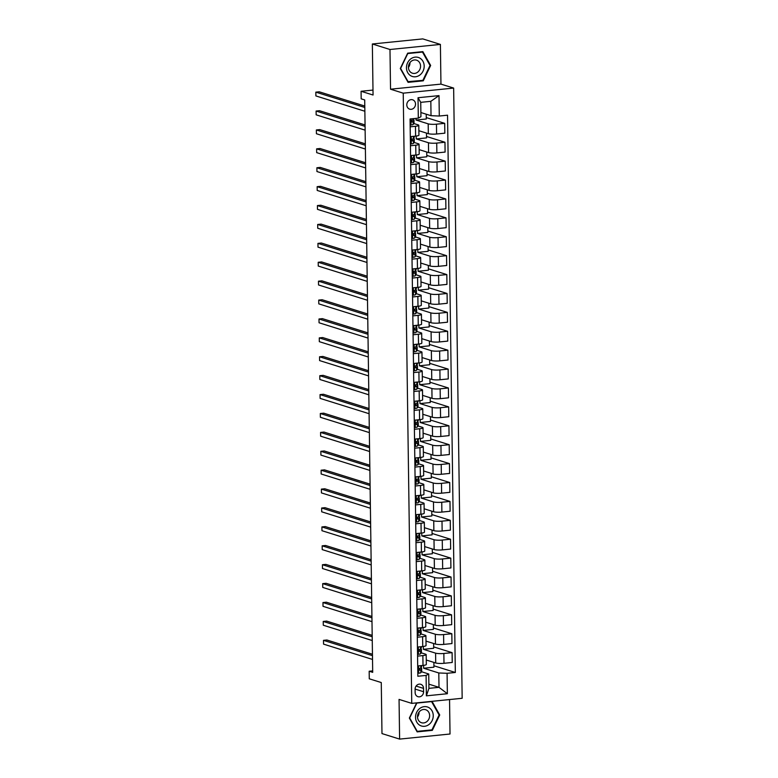 <?xml version="1.0" encoding="UTF-8"?>
<svg xmlns="http://www.w3.org/2000/svg" width="778" height="778" viewBox="0 0 778 778"><rect width="100%" height="100%" fill="white"/><g stroke="black" fill="none" stroke-linecap="round" stroke-linejoin="round"><path stroke-width="1.17" d="M406.797 104.923A4.911 4.308 107.4 0 0 409.695 109.163A4.911 4.308 107.4 0 0 415.52 104.038A4.911 4.308 107.4 0 0 412.622 99.798A4.911 4.308 107.4 0 0 406.797 104.923M440.397 44.414L422.775 38.9L372.351 43.986L389.982 49.5L390.537 89.198L403.228 93.165L453.642 88.079L440.951 84.112L440.397 44.414L389.982 49.5M403.228 93.165L411.747 703.37L462.161 698.284L453.642 88.079M411.747 703.37L399.056 699.403L399.61 739.1L450.024 734.014L449.548 699.558M399.61 739.1L381.979 733.586L381.269 682.549L369.278 678.805L369.18 671.239L372.701 672.338L364.707 99.944L361.186 98.845L361.08 91.279L373.061 95.023L372.351 43.986M423.592 691.73L423.543 688.404A4.756 4.172 107.4 0 0 420.742 684.29A4.756 4.172 107.4 0 0 415.092 689.25L415.141 692.576A4.756 4.172 107.4 0 0 417.942 696.689A4.756 4.172 107.4 0 0 423.592 691.73L415.092 689.075M447.078 673.301L447.36 693.723L426.373 695.833L426.091 675.421L428.727 673.991L428.921 688.355L439.006 687.334L438.802 672.97L447.078 673.301L455.325 672.474L447.545 115.193L439.298 116.029L431.022 115.698L430.827 101.325L420.742 102.346L420.937 116.71L418.311 118.149L418.029 97.727L439.006 95.616L439.298 116.029M418.311 118.149L410.064 118.976L417.844 676.257L426.091 675.421M372.993 90.073L361.08 91.279M372.681 670.889L369.18 671.239M428.863 684.163L439.006 687.334L447.36 693.723M428.727 673.991L421.433 671.706M410.171 126.824L415.471 126.289A6.136 1.041 -0.8 0 0 418.797 125.326A6.136 1.041 -0.8 0 0 418.107 124.859L413.779 123.508M410.444 145.729L415.744 145.194A6.136 1.041 -0.8 0 0 419.06 144.231A6.136 1.041 -0.8 0 0 418.37 143.765L414.042 142.413M410.706 164.635L416.006 164.1A6.136 1.041 -0.8 0 0 419.323 163.137A6.136 1.041 -0.8 0 0 418.632 162.67L414.304 161.318M410.969 183.54L416.269 183.005A6.136 1.041 -0.8 0 0 419.585 182.033A6.136 1.041 -0.8 0 0 418.895 181.575L414.567 180.214M411.231 202.445L416.531 201.91A6.136 1.041 -0.8 0 0 419.848 200.938A6.136 1.041 -0.8 0 0 419.157 200.471L414.83 199.119M411.494 221.341L416.794 220.816A6.136 1.041 -0.8 0 0 420.11 219.843A6.136 1.041 -0.8 0 0 419.43 219.377L415.102 218.025M411.757 240.246L417.057 239.712A6.136 1.041 -0.8 0 0 420.373 238.749A6.136 1.041 -0.8 0 0 419.692 238.282L415.364 236.93M412.019 259.152L417.319 258.617A6.136 1.041 -0.8 0 0 420.645 257.654A6.136 1.041 -0.8 0 0 419.955 257.187L415.627 255.836M412.291 278.057L417.591 277.522A6.136 1.041 -0.8 0 0 420.908 276.55A6.136 1.041 -0.8 0 0 420.217 276.093L415.89 274.731M412.554 296.963L417.854 296.428A6.136 1.041 -0.8 0 0 421.17 295.455A6.136 1.041 -0.8 0 0 420.48 294.988L416.152 293.637M412.817 315.868L418.117 315.333A6.136 1.041 -0.8 0 0 421.433 314.361A6.136 1.041 -0.8 0 0 420.742 313.894L416.415 312.542M413.079 334.764L418.379 334.229A6.136 1.041 -0.8 0 0 421.695 333.266A6.136 1.041 -0.8 0 0 421.005 332.799L416.677 331.447M413.342 353.669L418.642 353.134A6.136 1.041 -0.8 0 0 421.958 352.171A6.136 1.041 -0.8 0 0 421.277 351.705L416.95 350.353M413.604 372.574L418.904 372.04A6.136 1.041 -0.8 0 0 422.221 371.067A6.136 1.041 -0.8 0 0 421.54 370.61L417.212 369.258M413.867 391.48L419.167 390.945A6.136 1.041 -0.8 0 0 422.493 389.973A6.136 1.041 -0.8 0 0 421.802 389.515L417.475 388.154M414.139 410.385L419.439 409.85A6.136 1.041 -0.8 0 0 422.755 408.878A6.136 1.041 -0.8 0 0 422.065 408.411L417.737 407.059M414.402 429.281L419.702 428.746A6.136 1.041 -0.8 0 0 423.018 427.783A6.136 1.041 -0.8 0 0 422.328 427.317L418 425.965M414.664 448.186L419.964 447.651A6.136 1.041 -0.8 0 0 423.281 446.689A6.136 1.041 -0.8 0 0 422.59 446.222L418.263 444.87M414.927 467.092L420.227 466.557A6.136 1.041 -0.8 0 0 423.543 465.584A6.136 1.041 -0.8 0 0 422.853 465.127L418.525 463.776M415.189 485.997L420.49 485.462A6.136 1.041 -0.8 0 0 423.806 484.49A6.136 1.041 -0.8 0 0 423.125 484.033L418.797 482.671M415.452 504.903L420.752 504.368A6.136 1.041 -0.8 0 0 424.068 503.395A6.136 1.041 -0.8 0 0 423.388 502.928L419.06 501.577M415.715 523.798L421.015 523.263A6.136 1.041 -0.8 0 0 424.331 522.301A6.136 1.041 -0.8 0 0 423.65 521.834L419.323 520.482M415.987 542.704L421.287 542.169A6.136 1.041 -0.8 0 0 424.603 541.206A6.136 1.041 -0.8 0 0 423.913 540.739L419.585 539.387M416.249 561.609L421.55 561.074A6.136 1.041 -0.8 0 0 424.866 560.111A6.136 1.041 -0.8 0 0 424.175 559.645L419.848 558.293M416.512 580.514L421.812 579.98A6.136 1.041 -0.8 0 0 425.128 579.007A6.136 1.041 -0.8 0 0 424.438 578.55L420.11 577.188M416.775 599.42L422.075 598.885A6.136 1.041 -0.8 0 0 425.391 597.912A6.136 1.041 -0.8 0 0 424.7 597.446L420.373 596.094M417.037 618.315L422.337 617.781A6.136 1.041 -0.8 0 0 425.654 616.818A6.136 1.041 -0.8 0 0 424.973 616.351L420.645 614.999M417.3 637.221L422.6 636.686A6.136 1.041 -0.8 0 0 425.916 635.723A6.136 1.041 -0.8 0 0 425.235 635.256L420.908 633.905M417.562 656.126L422.862 655.591A6.136 1.041 -0.8 0 0 426.179 654.629A6.136 1.041 -0.8 0 0 425.498 654.162L421.17 652.81M433.871 662.389L433.939 667.193L423.65 668.234L438.802 672.97M423.65 668.234L423.611 665.355M426.256 660.016L435.719 662.973A6.136 1.041 -0.8 0 0 443.985 663.303L452.232 662.477L452.096 652.645L433.647 646.878M433.609 643.494L433.677 648.288L423.388 649.329L435.583 653.141A6.136 1.041 -0.8 0 0 443.849 653.471L452.096 652.645M423.388 649.329L423.339 646.45M425.994 641.111L435.456 644.067A6.136 1.041 -0.8 0 0 443.723 644.398L451.969 643.571L451.833 633.739L433.385 627.972M433.336 624.588L433.404 629.383L423.115 630.423L435.32 634.235A6.136 1.041 -0.8 0 0 443.586 634.566L451.833 633.739M423.115 630.423L423.076 627.545M425.731 622.206L435.194 625.162A6.136 1.041 -0.8 0 0 443.46 625.493L451.707 624.666L451.571 614.834L433.122 609.067M433.074 605.683L433.142 610.487L422.853 611.518L435.058 615.34A6.136 1.041 -0.8 0 0 443.324 615.67L451.571 614.834M422.853 611.518L422.814 608.639M425.469 603.3L434.931 606.266A6.136 1.041 -0.8 0 0 443.197 606.597L451.444 605.761L451.308 595.929L432.86 590.162M432.811 586.777L432.879 591.581L422.59 592.622L434.785 596.434A6.136 1.041 -0.8 0 0 443.061 596.765L451.308 595.929M422.59 592.622L422.551 589.743M425.206 584.404L434.659 587.361A6.136 1.041 -0.8 0 0 442.935 587.691L451.182 586.855L451.046 577.033L432.597 571.256M432.549 567.872L432.617 572.676L422.328 573.717L434.523 577.529A6.136 1.041 -0.8 0 0 442.799 577.86L451.046 577.033M422.328 573.717L422.289 570.838M424.944 565.499L434.396 568.455A6.136 1.041 -0.8 0 0 442.672 568.786L450.909 567.95L450.773 558.127L432.335 552.361M432.286 548.976L432.354 553.771L422.065 554.811L434.26 558.623A6.136 1.041 -0.8 0 0 442.536 558.954L450.773 558.127M422.065 554.811L422.026 551.933M424.671 546.594L434.134 549.55A6.136 1.041 -0.8 0 0 442.41 549.881L450.647 549.054L450.511 539.222L432.072 533.455M432.023 530.071L432.091 534.865L421.802 535.906L433.998 539.718A6.136 1.041 -0.8 0 0 442.264 540.049L450.511 539.222M421.802 535.906L421.764 533.027M424.409 527.688L433.871 530.645A6.136 1.041 -0.8 0 0 442.137 530.975L450.384 530.149L450.248 520.317L431.8 514.55M431.761 511.165L431.829 515.97L421.54 517L433.735 520.822A6.136 1.041 -0.8 0 0 442.001 521.153L450.248 520.317M421.54 517L421.491 514.122M424.146 508.783L433.609 511.739A6.136 1.041 -0.8 0 0 441.875 512.08L450.122 511.243L449.985 501.411L431.537 495.644M431.489 492.26L431.557 497.064L421.268 498.095L433.472 501.917A6.136 1.041 -0.8 0 0 441.739 502.248L449.985 501.411M421.268 498.095L421.229 495.226M423.884 489.877L433.346 492.844A6.136 1.041 -0.8 0 0 441.612 493.174L449.859 492.338L449.723 482.506L431.275 476.739M431.226 473.355L431.294 478.159L421.005 479.199L433.21 483.012A6.136 1.041 -0.8 0 0 441.476 483.342L449.723 482.506M421.005 479.199L420.966 476.321M423.621 470.982L433.083 473.938A6.136 1.041 -0.8 0 0 441.35 474.269L449.596 473.432L449.46 463.61L431.012 457.843M430.963 454.459L431.031 459.253L420.742 460.294L432.938 464.106A6.136 1.041 -0.8 0 0 441.214 464.437L449.46 463.61M420.742 460.294L420.704 457.415M423.358 452.076L432.811 455.033A6.136 1.041 -0.8 0 0 441.087 455.363L449.334 454.537L449.198 444.705L430.749 438.938M430.701 435.554L430.769 440.348L420.48 441.389L432.675 445.201A6.136 1.041 -0.8 0 0 440.951 445.531L449.198 444.705M420.48 441.389L420.441 438.51M423.096 433.171L432.549 436.127A6.136 1.041 -0.8 0 0 440.825 436.458L449.062 435.631L448.925 425.799L430.487 420.032M430.438 416.648L430.506 421.452L420.217 422.483L432.412 426.295A6.136 1.041 -0.8 0 0 440.688 426.636L448.925 425.799M420.217 422.483L420.178 419.605M422.824 414.266L432.286 417.222A6.136 1.041 -0.8 0 0 440.562 417.562L448.799 416.726L448.663 406.894L430.224 401.127M430.176 397.743L430.244 402.547L419.955 403.578L432.15 407.4A6.136 1.041 -0.8 0 0 440.416 407.73L448.663 406.894M419.955 403.578L419.916 400.699M422.561 395.36L432.023 398.326A6.136 1.041 -0.8 0 0 440.29 398.657L448.536 397.821L448.4 387.989L429.952 382.222M429.913 378.837L429.981 383.642L419.692 384.682L431.887 388.494A6.136 1.041 -0.8 0 0 440.154 388.825L448.4 387.989M419.692 384.682L419.643 381.804M422.298 376.464L431.761 379.421A6.136 1.041 -0.8 0 0 440.027 379.752L448.274 378.915L448.138 369.093L429.689 363.326M429.641 359.942L429.709 364.736L419.42 365.777L431.625 369.589A6.136 1.041 -0.8 0 0 439.891 369.92L448.138 369.093M419.42 365.777L419.381 362.898M422.036 357.559L431.498 360.515A6.136 1.041 -0.8 0 0 439.764 360.846L448.011 360.019L447.875 350.188L429.427 344.421M429.378 341.036L429.446 345.831L419.157 346.871L431.362 350.684A6.136 1.041 -0.8 0 0 439.628 351.014L447.875 350.188M419.157 346.871L419.118 343.993M421.773 338.654L431.236 341.61A6.136 1.041 -0.8 0 0 439.502 341.941L447.749 341.114L447.613 331.282L429.164 325.515M429.116 322.131L429.184 326.925L418.895 327.966L431.09 331.778A6.136 1.041 -0.8 0 0 439.366 332.118L447.613 331.282M418.895 327.966L418.856 325.087M421.511 319.748L430.963 322.705A6.136 1.041 -0.8 0 0 439.239 323.045L447.486 322.209L447.35 312.377L428.902 306.61M428.853 303.226L428.921 308.03L418.632 309.061L430.827 312.882A6.136 1.041 -0.8 0 0 439.103 313.213L447.35 312.377M418.632 309.061L418.593 306.182M421.248 300.843L430.701 303.809A6.136 1.041 -0.8 0 0 438.977 304.14L447.214 303.303L447.078 293.471L428.639 287.704M428.59 284.32L428.659 289.124L418.37 290.165L430.565 293.977A6.136 1.041 -0.8 0 0 438.841 294.308L447.078 293.471M418.37 290.165L418.331 287.286M420.976 281.947L430.438 284.904A6.136 1.041 -0.8 0 0 438.714 285.234L446.951 284.398L446.815 274.576L428.377 268.809M428.328 265.424L428.396 270.219L418.107 271.259L430.302 275.072A6.136 1.041 -0.8 0 0 438.568 275.402L446.815 274.576M418.107 271.259L418.068 268.381M420.713 263.042L430.176 265.998A6.136 1.041 -0.8 0 0 438.442 266.329L446.689 265.502L446.553 255.67L428.104 249.903M428.065 246.519L428.133 251.313L417.844 252.354L430.039 256.166A6.136 1.041 -0.8 0 0 438.306 256.497L446.553 255.67M417.844 252.354L417.796 249.475M420.451 244.136L429.913 247.093A6.136 1.041 -0.8 0 0 438.179 247.423L446.426 246.597L446.29 236.765L427.842 230.998M427.793 227.614L427.861 232.408L417.572 233.449L429.777 237.261A6.136 1.041 -0.8 0 0 438.043 237.601L446.29 236.765M417.572 233.449L417.533 230.57M420.188 225.231L429.651 228.187A6.136 1.041 -0.8 0 0 437.917 228.528L446.164 227.691L446.027 217.859L427.579 212.093M427.53 208.708L427.599 213.512L417.309 214.543L429.514 218.365A6.136 1.041 -0.8 0 0 437.781 218.696L446.027 217.859M417.309 214.543L417.271 211.665M419.925 206.326L429.388 209.292A6.136 1.041 -0.8 0 0 437.654 209.622L445.901 208.786L445.765 198.954L427.317 193.187M427.268 189.803L427.336 194.607L417.047 195.648L429.242 199.46A6.136 1.041 -0.8 0 0 437.518 199.79L445.765 198.954M417.047 195.648L417.008 192.769M419.663 187.43L429.116 190.386A6.136 1.041 -0.8 0 0 437.392 190.717L445.638 189.881L445.502 180.058L427.054 174.291M427.005 170.907L427.073 175.702L416.784 176.742L428.979 180.554A6.136 1.041 -0.8 0 0 437.255 180.885L445.502 180.058M416.784 176.742L416.745 173.864M419.4 168.525L428.853 171.481A6.136 1.041 -0.8 0 0 437.129 171.812L445.366 170.985L445.23 161.153L426.791 155.386M426.743 152.002L426.811 156.796L416.522 157.837L428.717 161.649A6.136 1.041 -0.8 0 0 436.993 161.98L445.23 161.153M416.522 157.837L416.483 154.958M419.128 149.619L428.59 152.576A6.136 1.041 -0.8 0 0 436.866 152.906L445.104 152.08L444.967 142.248L426.529 136.481M426.48 133.096L426.548 137.891L416.259 138.931L428.454 142.744A6.136 1.041 -0.8 0 0 436.721 143.084L444.967 142.248M416.259 138.931L416.22 136.053M418.865 130.714L428.328 133.67A6.136 1.041 -0.8 0 0 436.594 134.001L444.841 133.174L444.705 123.342L426.256 117.575M426.218 114.191L426.286 118.995L415.997 120.026L428.192 123.848A6.136 1.041 -0.8 0 0 436.458 124.179L444.705 123.342M415.997 120.026L415.967 118.382M420.879 112.528L431.022 115.698M417.708 665.958L423.008 665.423A6.136 1.041 -0.8 0 0 426.325 664.451L426.179 654.629M455.325 672.474L433.92 665.774M417.436 647.053L422.736 646.518A6.136 1.041 -0.8 0 0 426.052 645.555L425.916 635.723M417.173 628.147L422.473 627.613A6.136 1.041 -0.8 0 0 425.79 626.65L425.654 616.818M416.911 609.242L422.211 608.707A6.136 1.041 -0.8 0 0 425.527 607.744L425.391 597.912M416.648 590.346L421.948 589.812A6.136 1.041 -0.8 0 0 425.265 588.839L425.128 579.007M416.386 571.441L421.686 570.906A6.136 1.041 -0.8 0 0 425.002 569.934L424.866 560.111M416.123 552.536L421.423 552.001A6.136 1.041 -0.8 0 0 424.739 551.028L424.603 541.206M415.86 533.63L421.161 533.095A6.136 1.041 -0.8 0 0 424.477 532.133L424.331 522.301M415.588 514.725L420.888 514.19A6.136 1.041 -0.8 0 0 424.204 513.227L424.068 503.395M415.326 495.829L420.626 495.294A6.136 1.041 -0.8 0 0 423.942 494.322L423.806 484.49M415.063 476.924L420.363 476.389A6.136 1.041 -0.8 0 0 423.679 475.416L423.543 465.584M414.8 458.018L420.101 457.483A6.136 1.041 -0.8 0 0 423.417 456.511L423.281 446.689M414.538 439.113L419.838 438.578A6.136 1.041 -0.8 0 0 423.154 437.615L423.018 427.783M414.275 420.208L419.575 419.673A6.136 1.041 -0.8 0 0 422.892 418.71L422.755 408.878M414.013 401.312L419.313 400.777A6.136 1.041 -0.8 0 0 422.629 399.804L422.493 389.973M413.74 382.406L419.041 381.872A6.136 1.041 -0.8 0 0 422.357 380.899L422.221 371.067M413.478 363.501L418.778 362.966A6.136 1.041 -0.8 0 0 422.094 361.994L421.958 352.171M413.215 344.596L418.515 344.061A6.136 1.041 -0.8 0 0 421.832 343.098L421.695 333.266M412.953 325.69L418.253 325.155A6.136 1.041 -0.8 0 0 421.569 324.193L421.433 314.361M412.69 306.785L417.99 306.26A6.136 1.041 -0.8 0 0 421.306 305.287L421.17 295.455M412.428 287.889L417.728 287.354A6.136 1.041 -0.8 0 0 421.044 286.382L420.908 276.55M412.165 268.984L417.465 268.449A6.136 1.041 -0.8 0 0 420.781 267.476L420.645 257.654M411.893 250.078L417.193 249.544A6.136 1.041 -0.8 0 0 420.509 248.581L420.373 238.749M411.63 231.173L416.93 230.638A6.136 1.041 -0.8 0 0 420.246 229.675L420.11 219.843M411.368 212.268L416.668 211.733A6.136 1.041 -0.8 0 0 419.984 210.77L419.848 200.938M411.105 193.372L416.405 192.837A6.136 1.041 -0.8 0 0 419.721 191.865L419.585 182.033M410.842 174.467L416.142 173.932A6.136 1.041 -0.8 0 0 419.459 172.959L419.323 163.137M410.58 155.561L415.88 155.026A6.136 1.041 -0.8 0 0 419.196 154.063L419.06 144.231M410.317 136.656L415.617 136.121A6.136 1.041 -0.8 0 0 418.934 135.158L418.797 125.326M428.921 688.355L426.373 695.833M418.029 97.727L420.742 102.346M439.006 95.616L430.827 101.325M416.648 702.874L409.354 718.055L417.154 731.874L432.335 730.347L439.726 714.982L432.023 701.328M390.537 89.198L440.951 84.112M407.672 53.167L400.281 68.522L408.08 82.351L423.261 80.824L430.652 65.459L422.853 51.63L407.672 53.167M438.977 714.749L439.726 714.982M431.09 729.959L432.335 730.347M429.903 65.226L430.652 65.459M422.026 80.435L423.261 80.824M417.796 672.785L418.749 673.213A4.065 0.69 -0.8 0 0 420.859 672.659L421.627 671.385A11.738 1.984 -0.8 0 0 421.695 671.181L421.647 668.302A11.738 1.984 -0.8 0 0 420.976 667.66M418.749 673.213L417.767 672.902M418.282 665.9L417.708 666.279M421.618 665.56L421.627 666.493A11.738 1.984 179.2 0 1 421.559 666.697L420.791 667.971A4.065 0.69 179.2 0 1 419.614 668.399L419.643 670.218A4.065 0.69 -0.8 0 0 420.82 669.78L421.588 668.516A11.738 1.984 -0.8 0 0 421.647 668.302M419.653 668.39A9.744 1.644 179.2 0 1 419.605 668.506L418.924 669.625M372.448 654.249L326.896 640.002L323.492 640.352L372.468 655.66M323.492 640.352L323.541 644.126L372.526 659.443M417.533 653.89L418.486 654.317A4.065 0.69 -0.8 0 0 420.597 653.753L421.365 652.479A11.738 1.984 -0.8 0 0 421.423 652.275L421.384 649.397A11.738 1.984 -0.8 0 0 420.713 648.755M418.486 654.317L417.504 653.997M418.01 646.995L417.446 647.374M421.345 646.654L421.365 647.588A11.738 1.984 179.2 0 1 421.297 647.792L420.528 649.066A4.065 0.69 179.2 0 1 419.352 649.494L419.381 651.312A4.065 0.69 -0.8 0 0 420.558 650.875L421.326 649.611A11.738 1.984 -0.8 0 0 421.384 649.397M419.391 649.494A9.744 1.644 179.2 0 1 419.342 649.601L418.661 650.729M372.185 635.344L326.634 621.097L323.23 621.447L372.205 636.764M323.23 621.447L323.278 625.22L372.254 640.537M417.271 634.984L418.224 635.412A4.065 0.69 -0.8 0 0 420.324 634.848L421.102 633.584A11.738 1.984 -0.8 0 0 421.161 633.37L421.122 630.501A11.738 1.984 -0.8 0 0 420.451 629.849M418.224 635.412L417.232 635.091M417.747 628.089L417.183 628.468M421.083 627.758L421.102 628.682A11.738 1.984 179.2 0 1 421.034 628.896L420.266 630.161A4.065 0.69 179.2 0 1 419.089 630.588L419.118 632.407A4.065 0.69 -0.8 0 0 420.285 631.979L421.063 630.705A11.738 1.984 -0.8 0 0 421.122 630.501M419.118 630.588A9.744 1.644 179.2 0 1 419.079 630.695L418.389 631.824M371.923 616.439L326.371 602.201L322.967 602.542L371.942 617.858M322.967 602.542L323.016 606.325L371.991 621.641M417.008 616.079L417.961 616.507A4.065 0.69 -0.8 0 0 420.062 615.943L420.84 614.678A11.738 1.984 -0.8 0 0 420.898 614.464L420.859 611.596A11.738 1.984 -0.8 0 0 420.188 610.944M417.961 616.507L416.969 616.186M417.485 609.184L416.92 609.563M420.82 608.853L420.83 609.777A11.738 1.984 179.2 0 1 420.772 609.991L420.003 611.255A4.065 0.69 179.2 0 1 418.827 611.693L418.856 613.502A4.065 0.69 -0.8 0 0 420.023 613.074L420.801 611.8A11.738 1.984 -0.8 0 0 420.859 611.596M418.856 611.683A9.744 1.644 179.2 0 1 418.817 611.8L418.126 612.918M371.66 597.533L326.108 583.296L322.695 583.636L371.68 598.953M322.695 583.636L322.753 587.419L371.728 602.736M416.745 597.173L417.689 597.601A4.065 0.69 -0.8 0 0 419.799 597.047L420.577 595.773A11.738 1.984 -0.8 0 0 420.635 595.559L420.597 592.69A11.738 1.984 -0.8 0 0 419.925 592.039M417.689 597.601L416.707 597.29M417.222 590.288L416.648 590.658M420.558 589.948L420.567 590.872A11.738 1.984 179.2 0 1 420.509 591.086L419.731 592.35A4.065 0.69 179.2 0 1 418.564 592.787L418.583 594.596A4.065 0.69 -0.8 0 0 419.76 594.168L420.528 592.904A11.738 1.984 -0.8 0 0 420.597 592.69M418.593 592.778A9.744 1.644 179.2 0 1 418.545 592.894L417.864 594.013M371.398 578.638L325.846 564.39L322.432 564.731L371.417 580.048M322.432 564.731L322.491 568.514L371.466 583.831M419.848 708.408A9.978 8.743 107.4 0 0 416.794 722.159A9.978 8.743 107.4 0 0 428.941 724.542A9.978 8.743 107.4 0 0 431.994 710.781A9.978 8.743 107.4 0 0 419.848 708.408M420.451 710.693A6.827 5.981 107.4 0 0 417.523 717.374A6.827 5.981 107.4 0 0 421.52 722.733A6.827 5.981 107.4 0 0 426.675 721.731A6.827 5.981 107.4 0 0 429.602 715.05A6.827 5.981 107.4 0 0 425.595 709.692A6.827 5.981 107.4 0 0 420.451 710.693M439.113 714.992L431.946 729.871L417.241 731.359L409.685 717.958L416.843 703.079L431.557 701.591L439.113 714.992M431.022 701.425L431.557 701.591M417.504 717.005A6.827 5.981 107.4 0 0 419.031 712.113M424.185 66.052A9.978 8.743 107.4 0 0 415.189 57.125A9.978 8.743 107.4 0 0 406.466 67.842A9.978 8.743 107.4 0 0 415.462 76.779A9.978 8.743 107.4 0 0 424.185 66.052M420.558 66.081A6.827 5.981 107.4 0 0 416.531 60.169A6.827 5.981 107.4 0 0 408.431 67.297A6.827 5.981 107.4 0 0 412.457 73.21A6.827 5.981 107.4 0 0 420.558 66.081M408.431 67.482A6.827 5.981 107.4 0 0 409.967 62.765A6.827 5.981 107.4 0 0 409.967 62.58M408.168 81.836L400.612 68.435L407.769 53.556L422.483 52.068L430.039 65.469L422.882 80.348L407.701 81.69M421.53 51.766L422.483 52.068M416.483 578.268L417.426 578.696A4.065 0.69 -0.8 0 0 419.536 578.142L420.305 576.868A11.738 1.984 -0.8 0 0 420.373 576.663L420.334 573.785A11.738 1.984 -0.8 0 0 419.663 573.143M417.426 578.696L416.444 578.385M416.959 571.383L416.386 571.762M420.295 571.042L420.305 571.976A11.738 1.984 179.2 0 1 420.246 572.18L419.468 573.454A4.065 0.69 179.2 0 1 418.301 573.882L418.321 575.701A4.065 0.69 -0.8 0 0 419.498 575.263L420.266 573.999A11.738 1.984 -0.8 0 0 420.334 573.785M418.331 573.872A9.744 1.644 179.2 0 1 418.282 573.989L417.601 575.107M371.125 559.732L325.574 545.485L322.17 545.825L371.145 561.142M322.17 545.825L322.228 549.608L371.203 564.925M416.211 559.372L417.164 559.8A4.065 0.69 -0.8 0 0 419.274 559.236L420.042 557.962A11.738 1.984 -0.8 0 0 420.11 557.758L420.071 554.879A11.738 1.984 -0.8 0 0 419.4 554.237M417.164 559.8L416.181 559.479M416.697 552.477L416.123 552.857M420.032 552.137L420.042 553.07A11.738 1.984 179.2 0 1 419.984 553.275L419.206 554.549A4.065 0.69 179.2 0 1 418.039 554.977L418.058 556.795A4.065 0.69 -0.8 0 0 419.235 556.358L420.003 555.093A11.738 1.984 -0.8 0 0 420.071 554.879M418.068 554.977A9.744 1.644 179.2 0 1 418.019 555.084L417.339 556.212M370.863 540.827L325.311 526.58L321.907 526.93L370.882 542.247M321.907 526.93L321.956 530.703L370.941 546.02M415.948 540.467L416.901 540.895A4.065 0.69 -0.8 0 0 419.011 540.331L419.78 539.066A11.738 1.984 -0.8 0 0 419.848 538.853L419.799 535.984A11.738 1.984 -0.8 0 0 419.128 535.332M416.901 540.895L415.919 540.574M416.434 533.572L415.86 533.951M419.77 533.241L419.78 534.165A11.738 1.984 179.2 0 1 419.712 534.369L418.943 535.643A4.065 0.69 179.2 0 1 417.767 536.071L417.796 537.89A4.065 0.69 -0.8 0 0 418.972 537.462L419.741 536.188A11.738 1.984 -0.8 0 0 419.799 535.984M417.805 536.071A9.744 1.644 179.2 0 1 417.757 536.178L417.076 537.306M370.6 521.921L325.048 507.684L321.645 508.024L370.62 523.341M321.645 508.024L321.693 511.807L370.678 527.124M415.685 521.561L416.638 521.989A4.065 0.69 -0.8 0 0 418.749 521.425L419.517 520.161A11.738 1.984 -0.8 0 0 419.575 519.947L419.536 517.078A11.738 1.984 -0.8 0 0 418.865 516.427M416.638 521.989L415.656 521.668M416.162 514.666L415.598 515.046M419.498 514.336L419.517 515.26A11.738 1.984 179.2 0 1 419.449 515.474L418.681 516.738A4.065 0.69 179.2 0 1 417.504 517.175L417.533 518.984A4.065 0.69 -0.8 0 0 418.71 518.556L419.478 517.282A11.738 1.984 -0.8 0 0 419.536 517.078M417.543 517.166A9.744 1.644 179.2 0 1 417.494 517.273L416.814 518.401M370.338 503.016L324.786 488.779L321.382 489.119L370.357 504.436M321.382 489.119L321.431 492.902L370.406 508.219M415.423 502.656L416.376 503.084A4.065 0.69 -0.8 0 0 418.476 502.52L419.254 501.256A11.738 1.984 -0.8 0 0 419.313 501.042L419.274 498.173A11.738 1.984 -0.8 0 0 418.603 497.521M416.376 503.084L415.384 502.773M415.899 495.771L415.335 496.14M419.235 495.43L419.254 496.354A11.738 1.984 179.2 0 1 419.186 496.568L418.418 497.832A4.065 0.69 179.2 0 1 417.241 498.27L417.271 500.079A4.065 0.69 -0.8 0 0 418.438 499.651L419.216 498.377A11.738 1.984 -0.8 0 0 419.274 498.173M417.271 498.26A9.744 1.644 179.2 0 1 417.232 498.377L416.541 499.495M370.075 484.12L324.523 469.873L321.12 470.213L370.095 485.53M321.12 470.213L321.168 473.996L370.143 489.313M415.16 483.751L416.113 484.179A4.065 0.69 -0.8 0 0 418.214 483.624L418.992 482.35A11.738 1.984 -0.8 0 0 419.05 482.146L419.011 479.267A11.738 1.984 -0.8 0 0 418.34 478.626M416.113 484.179L415.121 483.867M415.637 476.865L415.073 477.235M418.972 476.525L418.982 477.459A11.738 1.984 179.2 0 1 418.924 477.663L418.156 478.937A4.065 0.69 179.2 0 1 416.979 479.365L417.008 481.183A4.065 0.69 -0.8 0 0 418.175 480.746L418.953 479.481A11.738 1.984 -0.8 0 0 419.011 479.267M417.008 479.355A9.744 1.644 179.2 0 1 416.969 479.472L416.279 480.59M369.813 465.215L324.261 450.968L320.847 451.308L369.832 466.625M320.847 451.308L320.906 455.091L369.881 470.408M414.898 464.855L415.841 465.283A4.065 0.69 -0.8 0 0 417.951 464.719L418.729 463.445A11.738 1.984 -0.8 0 0 418.788 463.241L418.749 460.362A11.738 1.984 -0.8 0 0 418.078 459.72M415.841 465.283L414.859 464.962M415.374 457.96L414.8 458.339M418.71 457.62L418.72 458.553A11.738 1.984 179.2 0 1 418.661 458.757L417.883 460.031A4.065 0.69 179.2 0 1 416.716 460.459L416.736 462.278A4.065 0.69 -0.8 0 0 417.912 461.84L418.681 460.576A11.738 1.984 -0.8 0 0 418.749 460.362M416.745 460.459A9.744 1.644 179.2 0 1 416.697 460.566L416.016 461.694M369.55 446.309L323.998 432.062L320.585 432.412L369.569 447.729M320.585 432.412L320.643 436.186L369.618 451.503M414.635 445.95L415.578 446.377A4.065 0.69 -0.8 0 0 417.689 445.813L418.457 444.549A11.738 1.984 -0.8 0 0 418.525 444.335L418.486 441.466A11.738 1.984 -0.8 0 0 417.815 440.815M415.578 446.377L414.596 446.057M415.112 439.055L414.538 439.434M418.447 438.724L418.457 439.648A11.738 1.984 179.2 0 1 418.399 439.852L417.621 441.126A4.065 0.69 179.2 0 1 416.454 441.554L416.473 443.372A4.065 0.69 -0.8 0 0 417.65 442.945L418.418 441.671A11.738 1.984 -0.8 0 0 418.486 441.466M416.483 441.554A9.744 1.644 179.2 0 1 416.434 441.661L415.753 442.789M369.278 427.404L323.726 413.167L320.322 413.507L369.297 428.824M320.322 413.507L320.38 417.29L369.356 432.607M414.363 427.044L415.316 427.472A4.065 0.69 -0.8 0 0 417.426 426.908L418.194 425.644A11.738 1.984 -0.8 0 0 418.263 425.43L418.224 422.561A11.738 1.984 -0.8 0 0 417.553 421.909M415.316 427.472L414.334 427.151M414.849 420.149L414.275 420.528M418.185 419.819L418.194 420.742A11.738 1.984 179.2 0 1 418.136 420.956L417.358 422.221A4.065 0.69 179.2 0 1 416.191 422.658L416.211 424.467A4.065 0.69 -0.8 0 0 417.387 424.039L418.156 422.765A11.738 1.984 -0.8 0 0 418.224 422.561M416.22 422.649A9.744 1.644 179.2 0 1 416.172 422.755L415.491 423.884M369.015 408.499L323.463 394.261L320.059 394.602L369.035 409.918M320.059 394.602L320.108 398.385L369.093 413.702M414.1 408.139L415.053 408.567A4.065 0.69 -0.8 0 0 417.164 408.003L417.932 406.738A11.738 1.984 -0.8 0 0 418 406.524L417.951 403.656A11.738 1.984 -0.8 0 0 417.28 403.004M415.053 408.567L414.071 408.256M414.586 401.254L414.013 401.623M417.922 400.913L417.932 401.837A11.738 1.984 179.2 0 1 417.864 402.051L417.096 403.315A4.065 0.69 179.2 0 1 415.919 403.753L415.948 405.562A4.065 0.69 -0.8 0 0 417.125 405.134L417.893 403.86A11.738 1.984 -0.8 0 0 417.951 403.656M415.958 403.743A9.744 1.644 179.2 0 1 415.909 403.86L415.228 404.978M368.753 389.603L323.201 375.356L319.797 375.696L368.772 391.013M319.797 375.696L319.846 379.479L368.83 394.796M413.838 389.233L414.791 389.661A4.065 0.69 -0.8 0 0 416.901 389.107L417.669 387.833A11.738 1.984 -0.8 0 0 417.728 387.629L417.689 384.75A11.738 1.984 -0.8 0 0 417.018 384.108M414.791 389.661L413.808 389.35M414.314 382.348L413.75 382.718M417.65 382.008L417.669 382.932A11.738 1.984 179.2 0 1 417.601 383.146L416.833 384.42A4.065 0.69 179.2 0 1 415.656 384.847L415.685 386.666A4.065 0.69 -0.8 0 0 416.862 386.228L417.63 384.964A11.738 1.984 -0.8 0 0 417.689 384.75M415.695 384.838A9.744 1.644 179.2 0 1 415.647 384.954L414.966 386.073M368.49 370.698L322.938 356.45L319.534 356.791L368.509 372.108M319.534 356.791L319.583 360.574L368.558 375.891M413.575 370.338L414.528 370.766A4.065 0.69 -0.8 0 0 416.629 370.202L417.407 368.928A11.738 1.984 -0.8 0 0 417.465 368.723L417.426 365.845A11.738 1.984 -0.8 0 0 416.755 365.203M414.528 370.766L413.536 370.445M414.052 363.443L413.488 363.822M417.387 363.102L417.407 364.036A11.738 1.984 179.2 0 1 417.339 364.24L416.57 365.514A4.065 0.69 179.2 0 1 415.394 365.942L415.423 367.761A4.065 0.69 -0.8 0 0 416.59 367.323L417.368 366.059A11.738 1.984 -0.8 0 0 417.426 365.845M415.423 365.942A9.744 1.644 179.2 0 1 415.384 366.049L414.693 367.177M368.227 351.792L322.675 337.545L319.272 337.895L368.247 353.212M319.272 337.895L319.32 341.668L368.295 356.985M413.312 351.432L414.266 351.86A4.065 0.69 -0.8 0 0 416.366 351.296L417.144 350.022A11.738 1.984 -0.8 0 0 417.202 349.818L417.164 346.939A11.738 1.984 -0.8 0 0 416.493 346.298M414.266 351.86L413.274 351.539M413.789 344.537L413.225 344.917M417.125 344.207L417.134 345.131A11.738 1.984 179.2 0 1 417.076 345.335L416.308 346.609A4.065 0.69 179.2 0 1 415.131 347.037L415.16 348.855A4.065 0.69 -0.8 0 0 416.327 348.427L417.105 347.153A11.738 1.984 -0.8 0 0 417.164 346.939M415.16 347.037A9.744 1.644 179.2 0 1 415.121 347.144L414.431 348.272M367.965 332.887L322.413 318.64L318.999 318.99L367.984 334.307M318.999 318.99L319.058 322.773L368.033 338.08M413.05 332.527L413.993 332.955A4.065 0.69 -0.8 0 0 416.104 332.391L416.882 331.127A11.738 1.984 -0.8 0 0 416.94 330.913L416.901 328.044A11.738 1.984 -0.8 0 0 416.23 327.392M413.993 332.955L413.011 332.634M413.526 325.632L412.953 326.011M416.862 325.301L416.872 326.225A11.738 1.984 179.2 0 1 416.814 326.439L416.036 327.703A4.065 0.69 179.2 0 1 414.869 328.141L414.888 329.95A4.065 0.69 -0.8 0 0 416.065 329.522L416.833 328.248A11.738 1.984 -0.8 0 0 416.901 328.044M414.898 328.131A9.744 1.644 179.2 0 1 414.849 328.238L414.168 329.366M367.702 313.981L322.15 299.744L318.737 300.084L367.722 315.401M318.737 300.084L318.795 303.867L367.77 319.184M412.787 313.622L413.731 314.049A4.065 0.69 -0.8 0 0 415.841 313.485L416.609 312.221A11.738 1.984 -0.8 0 0 416.677 312.007L416.638 309.138A11.738 1.984 -0.8 0 0 415.967 308.487M413.731 314.049L412.748 313.738M413.264 306.736L412.69 307.106M416.6 306.396L416.609 307.32A11.738 1.984 179.2 0 1 416.551 307.534L415.773 308.798A4.065 0.69 179.2 0 1 414.606 309.236L414.625 311.044A4.065 0.69 -0.8 0 0 415.802 310.616L416.57 309.343A11.738 1.984 -0.8 0 0 416.638 309.138M414.635 309.226A9.744 1.644 179.2 0 1 414.586 309.343L413.906 310.461M367.43 295.086L321.878 280.839L318.474 281.179L367.449 296.496M318.474 281.179L318.533 284.962L367.508 300.279M412.515 294.716L413.468 295.144A4.065 0.69 -0.8 0 0 415.578 294.59L416.347 293.316A11.738 1.984 -0.8 0 0 416.415 293.111L416.376 290.233A11.738 1.984 -0.8 0 0 415.705 289.591M413.468 295.144L412.486 294.833M413.001 287.831L412.428 288.2M416.337 287.49L416.347 288.414A11.738 1.984 179.2 0 1 416.288 288.628L415.51 289.902A4.065 0.69 179.2 0 1 414.343 290.33L414.363 292.139A4.065 0.69 -0.8 0 0 415.54 291.711L416.308 290.447A11.738 1.984 -0.8 0 0 416.376 290.233M414.373 290.32A9.744 1.644 179.2 0 1 414.324 290.437L413.643 291.555M367.167 276.18L321.615 261.933L318.212 262.274L367.187 277.59M318.212 262.274L318.26 266.057L367.245 281.373M412.252 275.82L413.206 276.248A4.065 0.69 -0.8 0 0 415.316 275.684L416.084 274.41A11.738 1.984 -0.8 0 0 416.152 274.206L416.104 271.327A11.738 1.984 -0.8 0 0 415.433 270.686M413.206 276.248L412.223 275.927M412.739 268.925L412.165 269.305M416.074 268.585L416.084 269.519A11.738 1.984 179.2 0 1 416.016 269.723L415.248 270.997A4.065 0.69 179.2 0 1 414.071 271.425L414.1 273.243A4.065 0.69 -0.8 0 0 415.277 272.806L416.045 271.541A11.738 1.984 -0.8 0 0 416.104 271.327M414.11 271.415A9.744 1.644 179.2 0 1 414.061 271.532L413.381 272.66M366.905 257.275L321.353 243.028L317.949 243.378L366.924 258.695M317.949 243.378L317.998 247.151L366.983 262.468M411.99 256.915L412.943 257.343A4.065 0.69 -0.8 0 0 415.053 256.779L415.822 255.505A11.738 1.984 -0.8 0 0 415.88 255.301L415.841 252.422A11.738 1.984 -0.8 0 0 415.17 251.78M412.943 257.343L411.961 257.022M412.466 250.02L411.902 250.399M415.802 249.689L415.822 250.613A11.738 1.984 179.2 0 1 415.753 250.817L414.985 252.091A4.065 0.69 179.2 0 1 413.808 252.519L413.838 254.338A4.065 0.69 -0.8 0 0 415.014 253.91L415.783 252.636A11.738 1.984 -0.8 0 0 415.841 252.422M413.847 252.519A9.744 1.644 179.2 0 1 413.799 252.626L413.118 253.754M366.642 238.369L321.09 224.122L317.687 224.472L366.662 239.789M317.687 224.472L317.735 228.255L366.71 243.563M411.727 238.01L412.68 238.438A4.065 0.69 -0.8 0 0 414.791 237.874L415.559 236.609A11.738 1.984 -0.8 0 0 415.617 236.395L415.578 233.526A11.738 1.984 -0.8 0 0 414.907 232.875M412.68 238.438L411.688 238.117M412.204 231.115L411.64 231.494M415.54 230.784L415.559 231.708A11.738 1.984 179.2 0 1 415.491 231.922L414.723 233.186A4.065 0.69 179.2 0 1 413.546 233.614L413.575 235.433A4.065 0.69 -0.8 0 0 414.742 235.005L415.52 233.731A11.738 1.984 -0.8 0 0 415.578 233.526M413.575 233.614A9.744 1.644 179.2 0 1 413.536 233.721L412.846 234.849M366.38 219.464L320.828 205.227L317.424 205.567L366.399 220.884M317.424 205.567L317.473 209.35L366.448 224.667M411.465 219.104L412.418 219.532A4.065 0.69 -0.8 0 0 414.518 218.968L415.296 217.704A11.738 1.984 -0.8 0 0 415.355 217.49L415.316 214.621A11.738 1.984 -0.8 0 0 414.645 213.969M412.418 219.532L411.426 219.211M411.941 212.219L411.377 212.589M415.277 211.879L415.287 212.802A11.738 1.984 179.2 0 1 415.228 213.016L414.46 214.281A4.065 0.69 179.2 0 1 413.283 214.718L413.312 216.527A4.065 0.69 -0.8 0 0 414.48 216.099L415.257 214.825A11.738 1.984 -0.8 0 0 415.316 214.621M413.312 214.709A9.744 1.644 179.2 0 1 413.274 214.825L412.583 215.944M366.117 200.568L320.565 186.321L317.152 186.662L366.137 201.979M317.152 186.662L317.21 190.445L366.185 205.762M411.202 200.199L412.146 200.627A4.065 0.69 -0.8 0 0 414.256 200.072L415.034 198.798A11.738 1.984 -0.8 0 0 415.092 198.594L415.053 195.716A11.738 1.984 -0.8 0 0 414.382 195.074M412.146 200.627L411.163 200.316M411.679 193.314L411.105 193.683M415.014 192.973L415.024 193.897A11.738 1.984 179.2 0 1 414.966 194.111L414.188 195.385A4.065 0.69 179.2 0 1 413.021 195.813L413.04 197.622A4.065 0.69 -0.8 0 0 414.217 197.194L414.985 195.93A11.738 1.984 -0.8 0 0 415.053 195.716M413.05 195.803A9.744 1.644 179.2 0 1 413.001 195.92L412.321 197.038M365.854 181.663L320.303 167.416L316.889 167.756L365.874 183.073M316.889 167.756L316.947 171.539L365.923 186.856M410.94 181.303L411.883 181.731A4.065 0.69 -0.8 0 0 413.993 181.167L414.762 179.893A11.738 1.984 -0.8 0 0 414.83 179.689L414.791 176.81A11.738 1.984 -0.8 0 0 414.12 176.168M411.883 181.731L410.901 181.41M411.416 174.408L410.842 174.787M414.752 174.068L414.762 175.001A11.738 1.984 179.2 0 1 414.703 175.206L413.925 176.48A4.065 0.69 179.2 0 1 412.758 176.907L412.778 178.726A4.065 0.69 -0.8 0 0 413.954 178.288L414.723 177.024A11.738 1.984 -0.8 0 0 414.791 176.81M412.787 176.898A9.744 1.644 179.2 0 1 412.739 177.014L412.058 178.143M365.582 162.758L320.03 148.51L316.627 148.861L365.602 164.168M316.627 148.861L316.685 152.634L365.66 167.951M410.667 162.398L411.62 162.826A4.065 0.69 -0.8 0 0 413.731 162.262L414.499 160.988A11.738 1.984 -0.8 0 0 414.567 160.783L414.528 157.905A11.738 1.984 -0.8 0 0 413.857 157.263M411.62 162.826L410.638 162.505M411.154 155.503L410.58 155.882M414.489 155.162L414.499 156.096A11.738 1.984 179.2 0 1 414.441 156.3L413.663 157.574A4.065 0.69 179.2 0 1 412.496 158.002L412.515 159.821A4.065 0.69 -0.8 0 0 413.692 159.393L414.46 158.119A11.738 1.984 -0.8 0 0 414.528 157.905M412.525 158.002A9.744 1.644 179.2 0 1 412.476 158.109L411.795 159.237M365.32 143.852L319.768 129.605L316.364 129.955L365.339 145.272M316.364 129.955L316.413 133.738L365.397 149.045M410.405 143.492L411.358 143.92A4.065 0.69 -0.8 0 0 413.468 143.356L414.236 142.092A11.738 1.984 -0.8 0 0 414.304 141.878L414.256 139.009A11.738 1.984 -0.8 0 0 413.585 138.358M411.358 143.92L410.376 143.599M410.891 136.597L410.317 136.977M414.227 136.267L414.236 137.191A11.738 1.984 179.2 0 1 414.168 137.405L413.4 138.669A4.065 0.69 179.2 0 1 412.223 139.097L412.252 140.915A4.065 0.69 -0.8 0 0 413.429 140.487L414.197 139.213A11.738 1.984 -0.8 0 0 414.256 139.009M412.262 139.097A9.744 1.644 179.2 0 1 412.214 139.204L411.533 140.332M365.057 124.947L319.505 110.709L316.101 111.05L365.077 126.367M316.101 111.05L316.15 114.833L365.135 130.15M410.142 124.587L411.095 125.015A4.065 0.69 -0.8 0 0 413.206 124.451L413.974 123.187A11.738 1.984 -0.8 0 0 414.032 122.973L413.993 120.104A11.738 1.984 -0.8 0 0 413.322 119.452M411.095 125.015L410.113 124.694M413.847 118.596L413.137 119.763A4.065 0.69 179.2 0 1 411.961 120.201L411.99 122.01A4.065 0.69 -0.8 0 0 413.167 121.582L413.935 120.308A11.738 1.984 -0.8 0 0 413.993 120.104M412 120.191A9.744 1.644 179.2 0 1 411.951 120.308L411.27 121.426M364.794 106.051L319.243 91.804L315.839 92.144L364.814 107.461M315.839 92.144L315.887 95.927L364.863 111.244M435.583 653.141L435.719 662.973M435.32 634.235L435.456 644.067M435.058 615.34L435.194 625.162M434.785 596.434L434.931 606.266M434.523 577.529L434.659 587.361M434.26 558.623L434.396 568.455M433.998 539.718L434.134 549.55M433.735 520.822L433.871 530.645M433.472 501.917L433.609 511.739M433.21 483.012L433.346 492.844M432.938 464.106L433.083 473.938M432.675 445.201L432.811 455.033M432.412 426.295L432.549 436.127M432.15 407.4L432.286 417.222M431.887 388.494L432.023 398.326M431.625 369.589L431.761 379.421M431.362 350.684L431.498 360.515M431.09 331.778L431.236 341.61M430.827 312.882L430.963 322.705M430.565 293.977L430.701 303.809M430.302 275.072L430.438 284.904M430.039 256.166L430.176 265.998M429.777 237.261L429.913 247.093M429.514 218.365L429.651 228.187M429.242 199.46L429.388 209.292M428.979 180.554L429.116 190.386M428.717 161.649L428.853 171.481M428.454 142.744L428.59 152.576M428.192 123.848L428.328 133.67M443.849 653.471L443.985 663.303M422.862 655.591L423.008 665.423M422.6 636.686L422.736 646.518M443.586 634.566L443.723 644.398M422.337 617.781L422.473 627.613M443.324 615.67L443.46 625.493M422.075 598.885L422.211 608.707M443.061 596.765L443.197 606.597M421.812 579.98L421.948 589.812M442.799 577.86L442.935 587.691M421.55 561.074L421.686 570.906M442.536 558.954L442.672 568.786M421.287 542.169L421.423 552.001M442.264 540.049L442.41 549.881M421.015 523.263L421.161 533.095M442.001 521.153L442.137 530.975M420.752 504.368L420.888 514.19M441.739 502.248L441.875 512.08M420.49 485.462L420.626 495.294M441.476 483.342L441.612 493.174M420.227 466.557L420.363 476.389M441.214 464.437L441.35 474.269M419.964 447.651L420.101 457.483M440.951 445.531L441.087 455.363M419.702 428.746L419.838 438.578M440.688 426.636L440.825 436.458M419.439 409.85L419.575 419.673M440.416 407.73L440.562 417.562M419.167 390.945L419.313 400.777M440.154 388.825L440.29 398.657M418.904 372.04L419.041 381.872M439.891 369.92L440.027 379.752M418.642 353.134L418.778 362.966M439.628 351.014L439.764 360.846M418.379 334.229L418.515 344.061M439.366 332.118L439.502 341.941M418.117 315.333L418.253 325.155M439.103 313.213L439.239 323.045M417.854 296.428L417.99 306.26M438.841 294.308L438.977 304.14M417.591 277.522L417.728 287.354M438.568 275.402L438.714 285.234M417.319 258.617L417.465 268.449M438.306 256.497L438.442 266.329M417.057 239.712L417.193 249.544M438.043 237.601L438.179 247.423M416.794 220.816L416.93 230.638M437.781 218.696L437.917 228.528M416.531 201.91L416.668 211.733M437.518 199.79L437.654 209.622M416.269 183.005L416.405 192.837M437.255 180.885L437.392 190.717M416.006 164.1L416.142 173.932M436.993 161.98L437.129 171.812M415.744 145.194L415.88 155.026M436.721 143.084L436.866 152.906M415.471 126.289L415.617 136.121M436.458 124.179L436.594 134.001M416.094 686.07L423.543 688.404M418.574 665.871L418.681 673.184M421.588 668.516L421.627 671.385M421.55 665.569L421.559 666.697M420.82 669.78L420.859 672.659M420.762 665.647L420.791 667.971M418.311 646.965L418.418 654.279M421.326 649.611L421.365 652.479M421.287 646.664L421.297 647.792M420.558 650.875L420.597 653.753M420.499 646.742L420.528 649.066M418.049 628.06L418.156 635.383M421.063 630.705L421.102 633.584M421.024 627.758L421.034 628.896M420.285 631.979L420.324 634.848M420.227 627.836L420.266 630.161M417.786 609.155L417.893 616.477M420.801 611.8L420.84 614.678M420.752 608.863L420.772 609.991M420.023 613.074L420.062 615.943M419.964 608.941L420.003 611.255M417.523 590.259L417.621 597.572M420.528 592.904L420.577 595.773M420.49 589.957L420.509 591.086M419.76 594.168L419.799 597.047M419.702 590.035L419.731 592.35M417.261 571.353L417.358 578.667M420.266 573.999L420.305 576.868M420.227 571.052L420.246 572.18M419.498 575.263L419.536 578.142M419.439 571.13L419.468 573.454M416.998 552.448L417.096 559.761M420.003 555.093L420.042 557.962M419.964 552.147L419.984 553.275M419.235 556.358L419.274 559.236M419.177 552.224L419.206 554.549M416.726 533.543L416.833 540.866M419.741 536.188L419.78 539.066M419.702 533.241L419.712 534.369M418.972 537.462L419.011 540.331M418.914 533.319L418.943 535.643M416.463 514.637L416.57 521.96M419.478 517.282L419.517 520.161M419.439 514.336L419.449 515.474M418.71 518.556L418.749 521.425M418.652 514.423L418.681 516.738M416.201 495.732L416.308 503.055M419.216 498.377L419.254 501.256M419.177 495.44L419.186 496.568M418.438 499.651L418.476 502.52M418.379 495.518L418.418 497.832M415.938 476.836L416.045 484.149M418.953 479.481L418.992 482.35M418.904 476.535L418.924 477.663M418.175 480.746L418.214 483.624M418.117 476.613L418.156 478.937M415.676 457.931L415.773 465.244M418.681 460.576L418.729 463.445M418.642 457.629L418.661 458.757M417.912 461.84L417.951 464.719M417.854 457.707L417.883 460.031M415.413 439.025L415.51 446.348M418.418 441.671L418.457 444.549M418.379 438.724L418.399 439.852M417.65 442.945L417.689 445.813M417.591 438.802L417.621 441.126M415.151 420.12L415.248 427.443M418.156 422.765L418.194 425.644M418.117 419.819L418.136 420.956M417.387 424.039L417.426 426.908M417.329 419.906L417.358 422.221M414.878 401.215L414.985 408.538M417.893 403.86L417.932 406.738M417.854 400.923L417.864 402.051M417.125 405.134L417.164 408.003M417.066 401.001L417.096 403.315M414.616 382.319L414.723 389.632M417.63 384.964L417.669 387.833M417.591 382.017L417.601 383.146M416.862 386.228L416.901 389.107M416.804 382.095L416.833 384.42M414.353 363.414L414.46 370.727M417.368 366.059L417.407 368.928M417.329 363.112L417.339 364.24M416.59 367.323L416.629 370.202M416.531 363.19L416.57 365.514M414.091 344.508L414.197 351.831M417.105 347.153L417.144 350.022M417.057 344.207L417.076 345.335M416.327 348.427L416.366 351.296M416.269 344.284L416.308 346.609M413.828 325.603L413.925 332.926M416.833 328.248L416.882 331.127M416.794 325.301L416.814 326.439M416.065 329.522L416.104 332.391M416.006 325.389L416.036 327.703M413.565 306.697L413.663 314.02M416.57 309.343L416.609 312.221M416.531 306.406L416.551 307.534M415.802 310.616L415.841 313.485M415.744 306.483L415.773 308.798M413.303 287.802L413.4 295.115M416.308 290.447L416.347 293.316M416.269 287.5L416.288 288.628M415.54 291.711L415.578 294.59M415.481 287.578L415.51 289.902M413.03 268.896L413.137 276.209M416.045 271.541L416.084 274.41M416.006 268.595L416.016 269.723M415.277 272.806L415.316 275.684M415.219 268.673L415.248 270.997M412.768 249.991L412.875 257.314M415.783 252.636L415.822 255.505M415.744 249.689L415.753 250.817M415.014 253.91L415.053 256.779M414.956 249.767L414.985 252.091M412.505 231.085L412.612 238.408M415.52 233.731L415.559 236.609M415.481 230.784L415.491 231.922M414.742 235.005L414.791 237.874M414.684 230.872L414.723 233.186M412.243 212.18L412.35 219.503M415.257 214.825L415.296 217.704M415.209 211.888L415.228 213.016M414.48 216.099L414.518 218.968M414.421 211.966L414.46 214.281M411.98 193.284L412.077 200.598M414.985 195.93L415.034 198.798M414.946 192.983L414.966 194.111M414.217 197.194L414.256 200.072M414.159 193.061L414.188 195.385M411.718 174.379L411.815 181.692M414.723 177.024L414.762 179.893M414.684 174.078L414.703 175.206M413.954 178.288L413.993 181.167M413.896 174.155L413.925 176.48M411.455 155.474L411.552 162.797M414.46 158.119L414.499 160.988M414.421 155.172L414.441 156.3M413.692 159.393L413.731 162.262M413.633 155.25L413.663 157.574M411.183 136.568L411.29 143.891M414.197 139.213L414.236 142.092M414.159 136.267L414.168 137.405M413.429 140.487L413.468 143.356M413.371 136.354L413.4 138.669M410.94 118.888L411.027 124.986M413.935 120.308L413.974 123.187M413.167 121.582L413.206 124.451M413.118 118.674L413.137 119.763"/></g></svg>
